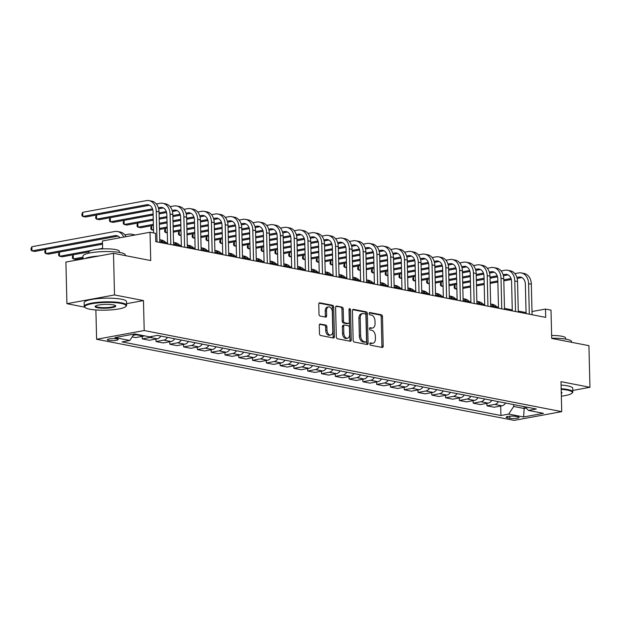 <?xml version="1.0" encoding="UTF-8"?>
<svg xmlns="http://www.w3.org/2000/svg" width="621" height="621" viewBox="0 0 621 621"><rect width="100%" height="100%" fill="white"/><g stroke="black" fill="none" stroke-linecap="round" stroke-linejoin="round"><path stroke-width="0.93" d="M369.868 343.925A1.164 0.737 79.6 0 0 370.652 345.214L382.156 347.45A1.661 1.056 79.6 0 0 382.42 347.457A1.661 1.056 79.6 0 0 383.196 346.029L382.482 316.617A1.661 1.056 79.6 0 0 381.356 314.769L369.852 312.534A1.164 0.737 79.6 0 0 369.674 312.534A1.164 0.737 79.6 0 0 369.122 313.527A1.164 0.737 79.6 0 0 369.906 314.824L371.397 315.111A5.325 3.384 79.6 0 1 374.991 321.01L375.053 323.463A5.325 3.384 79.6 0 1 372.546 328.028A5.325 3.384 79.6 0 1 371.715 328.02L370.225 327.733A1.164 0.737 79.6 0 0 370.038 327.733A1.164 0.737 79.6 0 0 369.495 328.726A1.164 0.737 79.6 0 0 370.279 330.023L371.769 330.31A5.325 3.384 79.6 0 1 375.363 336.209L375.418 338.662A5.325 3.384 79.6 0 1 372.918 343.227A5.325 3.384 79.6 0 1 372.088 343.219L370.597 342.932A1.164 0.737 79.6 0 0 370.411 342.932A1.164 0.737 79.6 0 0 369.868 343.925M108.644 340.401A5.426 1.009 178.6 0 0 114.652 340.549A5.426 1.009 178.6 0 0 118.184 339.516A5.426 1.009 178.6 0 0 116.872 338.887A5.426 1.009 178.6 0 0 110.864 338.74A5.426 1.009 178.6 0 0 107.34 339.78A5.426 1.009 178.6 0 0 108.644 340.401M320.32 323.976A1.661 1.056 79.6 0 0 320.056 323.976A1.661 1.056 79.6 0 0 319.279 325.396L319.481 333.648A1.661 1.056 79.6 0 0 320.599 335.495L333.376 337.979A1.661 1.056 79.6 0 0 333.64 337.979A1.661 1.056 79.6 0 0 334.416 336.551L333.702 307.139A1.661 1.056 79.6 0 0 332.577 305.291L319.799 302.815A1.661 1.056 79.6 0 0 319.543 302.807A1.661 1.056 79.6 0 0 318.759 304.236L319 314.203A1.661 1.056 79.6 0 0 320.125 316.05L325.59 317.114A1.661 1.056 79.6 0 0 325.854 317.114A1.661 1.056 79.6 0 0 326.638 315.685L326.514 310.741A4.448 2.833 79.6 0 1 328.61 306.929A4.448 2.833 79.6 0 1 332.305 311.866L332.778 331.234A4.448 2.833 79.6 0 1 330.69 335.045A4.448 2.833 79.6 0 1 326.988 330.108L326.91 326.879A1.661 1.056 79.6 0 0 325.784 325.039L319.815 324.069M572.772 390.446L589.95 387.294L588.933 345.672L551.704 338.437L551.013 310.135L545.494 309.064L545.696 317.385L155.755 241.647L155.545 233.317L150.034 232.246L102.434 240.995L102.628 248.905M126.56 303.669L143.467 300.564L114.512 294.944L113.496 253.321L150.724 260.548L150.034 232.246M143.467 300.564L144.204 330.535L561.726 411.638L514.126 420.378L96.604 339.276L144.204 330.535M589.95 387.294L560.996 381.667L561.726 411.638M353.155 340.192A1.661 1.056 79.6 0 0 354.273 342.039L367.05 344.515A1.661 1.056 79.6 0 0 367.314 344.523A1.661 1.056 79.6 0 0 368.09 343.095L367.376 313.683A1.661 1.056 79.6 0 0 366.25 311.835L353.473 309.351A1.661 1.056 79.6 0 0 353.217 309.351A1.661 1.056 79.6 0 0 352.433 310.779L353.155 340.192M350.213 341.247L337.436 338.763A1.661 1.056 79.6 0 1 336.318 336.924L335.596 307.504A1.661 1.056 79.6 0 1 336.38 306.083A1.661 1.056 79.6 0 1 336.636 306.083L342.109 307.147A1.661 1.056 79.6 0 1 343.227 308.986L343.522 320.917A1.661 1.056 79.6 0 0 344.639 322.765L348.272 323.471A1.661 1.056 79.6 0 0 348.528 323.471A1.661 1.056 79.6 0 0 349.312 322.043L349.01 309.623A1.164 0.737 79.6 0 1 349.561 308.629A1.164 0.737 79.6 0 1 350.523 309.918L351.253 339.827A1.661 1.056 79.6 0 1 350.477 341.247A1.661 1.056 79.6 0 1 350.213 341.247M114.512 294.944L66.913 303.685L65.896 262.07L113.496 253.321M517.836 416.823L515.407 416.349A5.255 0.978 178.6 0 0 509.585 416.21A5.255 0.978 178.6 0 0 506.169 417.211A5.255 0.978 178.6 0 0 507.435 417.817L509.857 418.29A5.255 0.978 178.6 0 0 515.678 418.43A5.255 0.978 178.6 0 0 519.102 417.428A5.255 0.978 178.6 0 0 517.836 416.823M525.195 406.848L528.525 410.434L536.311 409.006L157.392 335.402L149.614 336.838L134.718 333.943L114.908 337.583L129.797 340.479L122.019 341.907L500.93 415.511L508.715 414.075L513.699 406.476L513.652 404.605M528.525 410.434L543.422 413.33L523.604 416.97L508.715 414.075M95.882 309.964L96.604 339.276M66.913 303.685L84.712 307.147M526.057 312.58L518.271 311.074M512.271 309.902L504.485 308.396M498.477 307.224L490.699 305.711M484.69 304.546L476.905 303.032M470.904 301.868L463.119 300.354M457.11 299.19L449.332 297.676M443.324 296.512L435.538 294.998M429.538 293.834L421.752 292.32M415.744 291.156L407.966 289.642M401.958 288.478L394.172 286.964M388.172 285.8L380.386 284.286M374.378 283.122L366.6 281.608M360.591 280.444L352.806 278.93M346.805 277.766L339.019 276.252M333.011 275.087L325.233 273.574M319.225 272.409L311.439 270.896M305.439 269.731L297.653 268.218M291.645 267.053L283.867 265.54M277.859 264.375L270.073 262.862M264.072 261.697L256.287 260.183M250.279 259.019L242.5 257.505M236.492 256.341L228.707 254.827M222.706 253.655L214.92 252.149M208.912 250.977L201.134 249.471M195.126 248.299L187.34 246.793M181.34 245.621L173.554 244.115M167.546 242.943L159.768 241.437M545.494 309.064L532.011 311.54M524.132 406.639L524.178 408.509L526.36 408.106M513.699 406.476L524.178 408.509L523.604 416.97M500.705 406.025L500.93 415.511M486.911 403.347L486.973 405.839L494.145 407.229L501.923 405.8A6.784 5.077 -79 0 0 505.603 403.045M473.124 400.669L473.186 403.161L480.351 404.55L488.137 403.122A6.784 5.077 -79 0 0 491.816 400.366M459.338 397.991L459.393 400.483L466.565 401.872L474.351 400.444A6.784 5.077 -79 0 0 478.03 397.688M445.544 395.313L445.606 397.805L452.779 399.194L460.557 397.766A6.784 5.077 -79 0 0 464.236 395.01M431.758 392.635L431.82 395.127L438.985 396.516L446.771 395.088A6.784 5.077 -79 0 0 450.45 392.332M417.972 389.957L418.026 392.449L425.199 393.838L432.984 392.41A6.784 5.077 -79 0 0 436.664 389.654M404.178 387.279L404.24 389.771L411.413 391.16L419.191 389.732A6.784 5.077 -79 0 0 422.87 386.976M390.392 384.601L390.454 387.085L397.619 388.482L405.404 387.054A6.784 5.077 -79 0 0 409.084 384.298M376.605 381.923L376.66 384.407L383.832 385.804L391.618 384.376A6.784 5.077 -79 0 0 395.298 381.62M362.811 379.245L362.874 381.729L370.046 383.126L377.824 381.698A6.784 5.077 -79 0 0 381.504 378.934M349.025 376.567L349.087 379.051L356.252 380.448L364.038 379.02A6.784 5.077 -79 0 0 367.717 376.256M335.239 373.881L335.293 376.373L342.466 377.77L350.252 376.342A6.784 5.077 -79 0 0 353.931 373.578M321.445 371.203L321.507 373.695L328.68 375.092L336.458 373.656A6.784 5.077 -79 0 0 340.137 370.9M307.659 368.525L307.721 371.016L314.886 372.414L322.672 370.978A6.784 5.077 -79 0 0 326.351 368.222M293.873 365.847L293.927 368.338L301.1 369.736L308.885 368.3A6.784 5.077 -79 0 0 312.565 365.544M280.079 363.169L280.141 365.66L287.313 367.058L295.091 365.622A6.784 5.077 -79 0 0 298.771 362.866M266.293 360.49L266.355 362.982L273.519 364.38L281.305 362.943A6.784 5.077 -79 0 0 284.985 360.188M252.506 357.812L252.561 360.304L259.733 361.701L267.519 360.265A6.784 5.077 -79 0 0 271.198 357.51M238.712 355.134L238.775 357.626L245.947 359.016L253.725 357.587A6.784 5.077 -79 0 0 257.405 354.832M224.926 352.456L224.988 354.948L232.153 356.338L239.939 354.909A6.784 5.077 -79 0 0 243.618 352.154M211.14 349.778L211.194 352.27L218.367 353.66L226.153 352.231A6.784 5.077 -79 0 0 229.832 349.476M197.346 347.1L197.408 349.592L204.581 350.981L212.359 349.553A6.784 5.077 -79 0 0 216.038 346.797M183.56 344.422L183.622 346.914L190.787 348.303L198.573 346.875A6.784 5.077 -79 0 0 202.252 344.119M169.774 341.744L169.828 344.236L177.001 345.625L184.786 344.197A6.784 5.077 -79 0 0 188.466 341.441M155.98 339.066L156.042 341.558L163.214 342.947L170.992 341.519A6.784 5.077 -79 0 0 174.672 338.763M142.193 336.388L142.256 338.88L149.42 340.269L157.206 338.841A6.784 5.077 -79 0 0 160.886 336.085M132.133 336.916L135.634 337.591L143.42 336.163A6.784 5.077 -79 0 0 144.452 335.837M486.973 405.839L494.758 404.411A6.784 5.077 -79 0 0 498.438 401.647M473.186 403.161L480.964 401.733A6.784 5.077 -79 0 0 484.644 398.969M459.393 400.483L467.178 399.047A6.784 5.077 -79 0 0 470.858 396.291M445.606 397.805L453.392 396.369A6.784 5.077 -79 0 0 457.072 393.613M431.82 395.127L439.598 393.691A6.784 5.077 -79 0 0 443.278 390.935M418.026 392.449L425.812 391.013A6.784 5.077 -79 0 0 429.491 388.257M404.24 389.771L412.026 388.335A6.784 5.077 -79 0 0 415.705 385.579M390.454 387.085L398.232 385.657A6.784 5.077 -79 0 0 401.911 382.901M376.66 384.407L384.446 382.978A6.784 5.077 -79 0 0 388.125 380.223M362.874 381.729L370.659 380.3A6.784 5.077 -79 0 0 374.339 377.545M349.087 379.051L356.865 377.622A6.784 5.077 -79 0 0 360.545 374.867M335.293 376.373L343.079 374.944A6.784 5.077 -79 0 0 346.759 372.189M321.507 373.695L329.293 372.266A6.784 5.077 -79 0 0 332.972 369.511M307.721 371.016L315.499 369.588A6.784 5.077 -79 0 0 319.178 366.832M293.927 368.338L301.713 366.91A6.784 5.077 -79 0 0 305.392 364.154M280.141 365.66L287.927 364.232A6.784 5.077 -79 0 0 291.606 361.476M266.355 362.982L274.133 361.554A6.784 5.077 -79 0 0 277.812 358.798M252.561 360.304L260.346 358.876A6.784 5.077 -79 0 0 264.026 356.12M238.775 357.626L246.56 356.198A6.784 5.077 -79 0 0 250.24 353.442M224.988 354.948L232.766 353.52A6.784 5.077 -79 0 0 236.446 350.764M211.194 352.27L218.98 350.842A6.784 5.077 -79 0 0 222.66 348.086M197.408 349.592L205.194 348.164A6.784 5.077 -79 0 0 208.873 345.408M183.622 346.914L191.4 345.486A6.784 5.077 -79 0 0 195.079 342.73M169.828 344.236L177.614 342.808A6.784 5.077 -79 0 0 181.293 340.044M156.042 341.558L163.828 340.129A6.784 5.077 -79 0 0 167.507 337.366M142.256 338.88L150.034 337.451A6.784 5.077 -79 0 0 152.292 336.341M133.166 335.332L136.247 334.766A6.784 5.077 -79 0 0 137.28 334.44M133.996 334.075L129.797 340.479M369.984 343.297L370.799 343.452A5.325 3.384 79.6 0 0 371.63 343.46L372.918 343.227M372.546 328.028L371.257 328.268A5.325 3.384 79.6 0 1 370.426 328.261L369.611 328.098M381.628 347.349A1.661 1.056 79.6 0 0 381.915 346.262L381.193 316.85A1.661 1.056 79.6 0 0 380.068 315.002L369.247 312.899M366.522 344.414A1.661 1.056 79.6 0 0 366.809 343.328L366.087 313.916A1.661 1.056 79.6 0 0 364.969 312.068L352.712 309.693M365.808 342A1.164 0.737 79.6 0 0 365.986 342A1.164 0.737 79.6 0 0 366.537 340.999L365.901 315.181A1.164 0.737 79.6 0 0 365.117 313.892L363.549 313.589A5.325 3.384 79.6 0 0 362.711 313.582A5.325 3.384 79.6 0 0 360.211 318.146L360.638 335.79A5.325 3.384 79.6 0 0 364.232 341.697L365.808 342L364.519 342.233A1.164 0.737 79.6 0 0 364.698 342.233A1.164 0.737 79.6 0 0 364.869 342.171M362.711 313.582L361.43 313.815A5.325 3.384 79.6 0 0 358.922 318.379L360.211 318.146M364.519 342.233L362.951 341.93A5.325 3.384 79.6 0 1 359.357 336.031L358.922 318.379M335.876 306.425L342.109 307.147M347.488 323.611A1.661 1.056 79.6 0 1 347.248 323.704A1.661 1.056 79.6 0 1 346.984 323.704L343.359 322.998A1.661 1.056 79.6 0 1 342.233 321.158L341.946 309.227A1.661 1.056 79.6 0 0 340.82 307.379M349.685 341.146A1.661 1.056 79.6 0 0 349.972 340.06L349.243 310.158A1.164 0.737 79.6 0 0 349.025 309.351M343.824 333.298A4.448 2.833 79.6 0 0 347.527 338.235A4.448 2.833 79.6 0 0 349.615 334.424L349.452 327.601A1.661 1.056 79.6 0 0 348.327 325.753L344.702 325.055A1.661 1.056 79.6 0 0 344.438 325.047A1.661 1.056 79.6 0 0 343.654 326.475L343.824 333.298L342.536 333.531A4.448 2.833 79.6 0 0 346.239 338.476L347.527 338.235M343.413 325.288A1.661 1.056 79.6 0 0 343.149 325.288A1.661 1.056 79.6 0 0 342.373 326.708L343.654 326.475M342.536 333.531L342.373 326.708M330.69 335.045L329.402 335.286A4.448 2.833 79.6 0 1 325.699 330.349L325.621 327.12A1.661 1.056 79.6 0 0 324.504 325.272L319.559 324.309M328.61 306.929L327.321 307.162A4.448 2.833 79.6 0 0 325.225 310.981L326.514 310.741M325.07 317.005A1.661 1.056 79.6 0 0 325.35 315.926L325.225 310.981M332.848 337.878A1.661 1.056 79.6 0 0 333.135 336.792L332.414 307.372A1.661 1.056 79.6 0 0 331.288 305.532L319.039 303.149M483.922 304.399L484.683 304.259M490.652 304.042A12.715 9.517 101 0 1 494.13 306.386M490.652 303.987L492.562 304.36A12.715 9.517 101 0 1 496.893 306.921M514.879 273.62L518.628 272.937A12.715 9.517 101 0 1 521.361 272.945L524.116 273.481A12.715 9.517 101 0 1 531.335 284.185L532.088 314.746M521.361 272.945A12.715 9.517 101 0 1 528.58 283.65L529.325 314.21M526.08 313.582L525.366 284.239A8.477 6.342 -79 0 0 520.545 277.098A8.477 6.342 -79 0 0 518.729 277.098L516.897 277.432M521.888 277.579A8.477 6.342 -79 0 0 521.485 277.634L517.161 278.425M511.029 278.511L503.786 279.846M497.84 280.933L490.124 282.353M484.178 283.448L476.462 284.86M470.516 285.955L462.8 287.376M456.854 288.47L455.115 288.788L456.87 289.13M511.316 279.504L503.81 280.878M497.863 281.973L490.148 283.393M484.201 284.488L476.486 285.901M470.539 286.995L462.824 288.416M454.238 288.004L454.199 286.343L455.007 284.635L455.115 288.788L454.238 288.004M470.128 301.721L470.897 301.581M476.866 301.364A12.715 9.517 101 0 1 480.343 303.7M476.866 301.309L478.775 301.682A12.715 9.517 101 0 1 483.099 304.236M456.342 299.043L457.11 298.903M463.08 298.685A12.715 9.517 101 0 1 466.557 301.022M463.072 298.631L464.982 299.004A12.715 9.517 101 0 1 469.313 301.558M442.556 296.364L443.316 296.225M449.286 296.007A12.715 9.517 101 0 1 452.763 298.344M449.286 295.953L451.195 296.326A12.715 9.517 101 0 1 455.527 298.88M501.093 270.942L504.842 270.259A12.715 9.517 101 0 1 507.567 270.267L510.322 270.803A12.715 9.517 101 0 1 517.549 281.507L518.294 312.068M507.567 270.267A12.715 9.517 101 0 1 514.793 280.971L515.539 311.532M512.294 310.904L511.58 281.561A8.477 6.342 -79 0 0 506.759 274.42A8.477 6.342 -79 0 0 504.943 274.42L503.103 274.754M508.102 274.901A8.477 6.342 -79 0 0 507.699 274.956L503.375 275.747M497.235 275.833L490 277.168M484.046 278.255L476.338 279.675M470.384 280.77L462.676 282.182M456.722 283.277L449.014 284.697M443.06 285.792L441.321 286.11L443.076 286.452M497.53 276.826L490.023 278.2M484.077 279.295L476.361 280.715M470.415 281.81L462.699 283.223M456.753 284.317L449.037 285.73M440.452 285.326L440.405 283.665L441.213 281.957L441.321 286.11L440.452 285.326M487.306 268.264L491.048 267.581A12.715 9.517 101 0 1 493.78 267.581L496.536 268.117A12.715 9.517 101 0 1 503.763 278.829L504.508 309.39M493.78 267.581A12.715 9.517 101 0 1 501.007 278.293L501.752 308.854M498.508 308.226L497.786 278.883A8.477 6.342 -79 0 0 492.973 271.742A8.477 6.342 -79 0 0 491.149 271.742L489.317 272.076M494.308 272.215A8.477 6.342 -79 0 0 493.912 272.277L489.589 273.069M483.448 273.155L476.206 274.49M470.26 275.577L462.544 276.997M456.598 278.092L448.882 279.504M442.936 280.599L435.22 282.019M429.274 283.114L427.535 283.432L429.29 283.774M483.743 274.148L476.237 275.522M470.283 276.617L462.575 278.037M456.621 279.124L448.913 280.545M442.959 281.639L435.251 283.052M426.658 282.648L426.619 280.987L427.427 279.279L427.535 283.432L426.658 282.648M473.512 265.586L477.262 264.903A12.715 9.517 101 0 1 479.994 264.903L482.75 265.439A12.715 9.517 101 0 1 489.969 276.151L490.722 306.712M479.994 264.903A12.715 9.517 101 0 1 487.213 275.615L487.959 306.176M484.714 305.54L484 276.205A8.477 6.342 -79 0 0 479.179 269.064A8.477 6.342 -79 0 0 477.363 269.064L475.531 269.398M480.522 269.537A8.477 6.342 -79 0 0 480.118 269.599L475.795 270.391M469.662 270.477L462.42 271.812M456.474 272.898L448.758 274.319M442.812 275.413L435.096 276.826M429.15 277.921L421.434 279.341M415.488 280.436L413.749 280.754L415.503 281.096M469.95 271.47L462.443 272.844M456.497 273.939L448.781 275.359M442.835 276.446L435.119 277.866M429.173 278.961L421.457 280.374M413.648 276.601L413.749 280.754L412.872 279.97L412.833 278.309L413.64 276.601M428.762 293.686L429.53 293.547M435.5 293.329A12.715 9.517 101 0 1 438.977 295.666M435.5 293.275L437.409 293.648A12.715 9.517 101 0 1 441.733 296.201M459.726 262.908L463.476 262.225A12.715 9.517 101 0 1 466.2 262.225L468.956 262.761A12.715 9.517 101 0 1 476.183 273.473L476.928 304.034M466.2 262.225A12.715 9.517 101 0 1 473.427 272.937L474.172 303.498M470.928 302.862L470.213 273.527A8.477 6.342 -79 0 0 465.393 266.386A8.477 6.342 -79 0 0 463.577 266.386L461.737 266.72M466.736 266.859A8.477 6.342 -79 0 0 466.332 266.921L462.008 267.713M455.868 267.798L448.634 269.134M442.68 270.22L434.972 271.641M429.018 272.735L421.31 274.148M415.356 275.243L407.648 276.663M401.694 277.75L399.955 278.076L401.709 278.418M456.163 268.792L448.657 270.166M442.711 271.261L434.995 272.681M429.049 273.768L421.333 275.188M415.387 276.283L407.671 277.696M399.086 277.292L399.039 275.631L399.846 273.923L399.955 278.076L399.086 277.292M561.345 396.167A20.679 3.858 178.6 0 0 571.949 393.225A20.679 3.858 178.6 0 0 567.33 390.104A20.679 3.858 178.6 0 0 561.182 389.336M561.167 388.73A21.192 3.959 -1.4 0 1 567.703 389.53A21.192 3.959 -1.4 0 1 572.803 391.967A21.192 3.959 -1.4 0 1 572.438 392.728L571.949 393.225M551.696 338.228A21.192 3.959 -1.4 0 1 566.476 339.252A21.192 3.959 -1.4 0 1 571.576 341.69L571.592 342.303M551.634 335.511A15.253 2.849 -1.4 0 1 561.881 336.256A15.253 2.849 -1.4 0 1 565.552 338.01L565.576 339.089M561.073 385.067A21.192 3.959 -1.4 0 1 567.617 385.874A21.192 3.959 -1.4 0 1 572.717 388.311L572.803 391.967M561.244 392.053A10.34 1.933 -1.4 0 1 561.772 392.371A10.34 1.933 -1.4 0 1 561.283 393.458M561.26 392.619A9.835 1.832 178.6 0 0 561.454 392.247A9.835 1.832 178.6 0 0 561.431 392.138M89.734 309.196A20.679 3.858 178.6 0 0 110.771 309.918A20.679 3.858 178.6 0 0 125.745 306.557A20.679 3.858 178.6 0 0 121.126 303.428A20.679 3.858 178.6 0 0 96.395 303.056A20.679 3.858 178.6 0 0 85.147 307.542A20.679 3.858 178.6 0 0 89.734 309.196M85.147 307.542L84.642 307.077A21.192 3.959 -1.4 0 1 84.239 306.332A21.192 3.959 -1.4 0 1 98.025 302.28A21.192 3.959 -1.4 0 1 121.499 302.862A21.192 3.959 -1.4 0 1 126.599 305.299A21.192 3.959 -1.4 0 1 126.234 306.06L125.745 306.557M97.582 307.76A10.34 1.933 -1.4 0 1 95.269 306.2A10.34 1.933 -1.4 0 1 102.76 304.515A10.34 1.933 -1.4 0 1 113.278 304.872A10.34 1.933 -1.4 0 1 115.568 305.703A10.34 1.933 -1.4 0 1 109.948 307.946A10.34 1.933 -1.4 0 1 97.582 307.76M95.603 305.951A9.835 1.832 178.6 0 0 95.587 306.06A9.835 1.832 178.6 0 0 97.955 307.185A9.835 1.832 178.6 0 0 108.854 307.457A9.835 1.832 178.6 0 0 115.25 305.579A9.835 1.832 178.6 0 0 115.227 305.47M83.074 258.91L83.004 256.054A21.192 3.959 -1.4 0 1 96.791 252.002A21.192 3.959 -1.4 0 1 120.272 252.584A21.192 3.959 -1.4 0 1 125.372 255.021L125.388 255.627M88.873 253.166L88.842 252.079A15.253 2.849 -1.4 0 1 98.77 249.161A15.253 2.849 -1.4 0 1 115.677 249.58A15.253 2.849 -1.4 0 1 119.348 251.334L119.372 252.421M84.239 306.332L84.145 302.668A21.192 3.959 -1.4 0 1 97.932 298.623A21.192 3.959 -1.4 0 1 121.413 299.198A21.192 3.959 -1.4 0 1 126.513 301.635L126.599 305.299M84.86 258.584A21.192 3.959 -1.4 0 1 98.91 255.999M414.975 291.008L415.744 290.869M421.713 290.651A12.715 9.517 101 0 1 425.191 292.988M421.706 290.597L423.615 290.97A12.715 9.517 101 0 1 427.947 293.523M401.189 288.33L401.95 288.191M407.919 287.973A12.715 9.517 101 0 1 411.397 290.31M407.919 287.919L409.829 288.291A12.715 9.517 101 0 1 414.16 290.845M387.395 285.652L388.164 285.513M394.133 285.295A12.715 9.517 101 0 1 397.611 287.632M394.133 285.241L396.043 285.613A12.715 9.517 101 0 1 400.366 288.167M373.609 282.974L374.378 282.827M380.347 282.617A12.715 9.517 101 0 1 383.825 284.954M380.339 282.563L382.249 282.935A12.715 9.517 101 0 1 386.58 285.489M359.823 280.296L360.584 280.149M366.553 279.939A12.715 9.517 101 0 1 370.031 282.276M366.553 279.885L368.463 280.257A12.715 9.517 101 0 1 372.794 282.811M445.94 260.23L449.682 259.547A12.715 9.517 101 0 1 452.414 259.547L455.17 260.083A12.715 9.517 101 0 1 462.397 270.795L463.142 301.356M452.414 259.547A12.715 9.517 101 0 1 459.641 270.259L460.386 300.82M457.141 300.184L456.419 270.849A8.477 6.342 -79 0 0 451.607 263.708A8.477 6.342 -79 0 0 449.783 263.708L447.951 264.041M452.942 264.181A8.477 6.342 -79 0 0 452.546 264.243L448.222 265.035M442.082 265.12L434.84 266.448M428.894 267.542L421.178 268.963M415.232 270.057L407.516 271.47M401.57 272.565L393.854 273.985M387.908 275.072L386.169 275.398L387.923 275.74M442.377 266.106L434.871 267.488M428.917 268.582L421.209 270.003M415.255 271.09L407.547 272.51M401.593 273.605L393.885 275.018M385.292 274.614L385.253 272.953L386.06 271.245L386.169 275.398L385.292 274.614M432.146 257.552L435.895 256.869A12.715 9.517 101 0 1 438.628 256.869L441.384 257.405A12.715 9.517 101 0 1 448.603 268.117L449.356 298.678M438.628 256.869A12.715 9.517 101 0 1 445.847 267.581L446.592 298.142M443.347 297.506L442.633 268.171A8.477 6.342 -79 0 0 437.813 261.03A8.477 6.342 -79 0 0 435.996 261.03L434.164 261.363M439.156 261.503A8.477 6.342 -79 0 0 438.752 261.565L434.428 262.357M428.296 262.442L421.054 263.77M415.107 264.864L407.392 266.285M401.445 267.379L393.73 268.792M387.783 269.887L380.068 271.307M374.121 272.394L372.383 272.72L374.137 273.054M428.583 263.428L421.077 264.81M415.131 265.904L407.415 267.325M401.469 268.412L393.753 269.832M387.807 270.927L380.091 272.34M371.505 271.936L371.467 270.275L372.274 268.567L372.383 272.72L371.505 271.936M418.36 254.874L422.109 254.183A12.715 9.517 101 0 1 424.834 254.191L427.59 254.726A12.715 9.517 101 0 1 434.816 265.439L435.562 296M424.834 254.191A12.715 9.517 101 0 1 432.061 264.903L432.806 295.464M429.561 294.828L428.847 265.493A8.477 6.342 -79 0 0 424.027 258.352A8.477 6.342 -79 0 0 422.21 258.352L420.37 258.685M425.369 258.825A8.477 6.342 -79 0 0 424.966 258.887L420.642 259.679M414.502 259.764L407.267 261.092M401.313 262.186L393.605 263.607M387.651 264.701L379.943 266.114M373.989 267.209L366.281 268.629M360.327 269.716L358.589 270.042L360.343 270.376M414.797 260.75L407.291 262.132M401.345 263.226L393.629 264.639M387.683 265.734L379.967 267.154M374.021 268.249L366.305 269.661M357.719 269.258L357.673 267.589L358.48 265.889L358.589 270.042L357.719 269.258M404.574 252.196L408.315 251.505A12.715 9.517 101 0 1 411.048 251.513L413.803 252.048A12.715 9.517 101 0 1 421.03 262.761L421.775 293.322M411.048 251.513A12.715 9.517 101 0 1 418.275 262.225L419.02 292.786M415.775 292.149L415.053 262.815A8.477 6.342 -79 0 0 410.24 255.673A8.477 6.342 -79 0 0 408.416 255.673L406.584 256.007M411.576 256.147A8.477 6.342 -79 0 0 411.18 256.209L406.856 257.001M400.716 257.086L393.473 258.414M387.527 259.508L379.811 260.929M373.865 262.023L366.149 263.436M360.203 264.53L352.487 265.951M346.541 267.038L344.802 267.356L346.557 267.698M401.011 258.072L393.504 259.454M387.551 260.548L379.842 261.961M373.889 263.056L366.18 264.476M360.227 265.571L352.518 266.983M343.925 266.58L343.887 264.911L344.694 263.211L344.802 267.356L343.925 266.58M390.78 249.518L394.529 248.827A12.715 9.517 101 0 1 397.261 248.835L400.017 249.37A12.715 9.517 101 0 1 407.236 260.083L407.989 290.636M397.261 248.835A12.715 9.517 101 0 1 404.481 259.547L405.226 290.1M401.981 289.471L401.267 260.137A8.477 6.342 -79 0 0 396.446 252.995A8.477 6.342 -79 0 0 394.63 252.995L392.798 253.329M397.789 253.469A8.477 6.342 -79 0 0 397.386 253.531L393.062 254.323M386.93 254.408L379.687 255.736M373.741 256.83L366.025 258.251M360.079 259.345L352.363 260.758M346.417 261.852L338.701 263.265M332.755 264.36L331.016 264.678L332.771 265.02M387.217 255.394L379.71 256.776M373.764 257.87L366.048 259.283M360.102 260.378L352.386 261.798M346.44 262.893L338.724 264.305M330.139 263.902L330.1 262.233L330.908 260.533L331.016 264.678L330.139 263.902M346.029 277.618L346.797 277.471M352.767 277.261A12.715 9.517 101 0 1 356.244 279.597M352.767 277.207L354.676 277.579A12.715 9.517 101 0 1 359 280.133M376.994 246.84L380.743 246.149A12.715 9.517 101 0 1 383.467 246.157L386.223 246.692A12.715 9.517 101 0 1 393.45 257.405L394.195 287.958M383.467 246.157A12.715 9.517 101 0 1 390.694 256.869L391.44 287.422M388.195 286.793L387.481 257.459A8.477 6.342 -79 0 0 382.66 250.317A8.477 6.342 -79 0 0 380.844 250.317L379.004 250.651M384.003 250.791A8.477 6.342 -79 0 0 383.599 250.853L379.276 251.645M373.136 251.73L365.901 253.058M359.947 254.152L352.239 255.573M346.285 256.659L338.577 258.08M332.623 259.174L324.915 260.587M318.961 261.682L317.222 262L318.977 262.341M373.431 252.716L365.924 254.098M359.978 255.192L352.262 256.605M346.316 257.699L338.6 259.12M332.654 260.215L324.938 261.627M317.121 257.855L317.222 262L316.353 261.224L316.306 259.555L317.114 257.855M332.243 274.932L333.011 274.793M338.981 274.583A12.715 9.517 101 0 1 342.458 276.919M338.973 274.529L340.882 274.901A12.715 9.517 101 0 1 345.214 277.455M363.207 244.162L366.949 243.471A12.715 9.517 101 0 1 369.681 243.479L372.437 244.014A12.715 9.517 101 0 1 379.664 254.726L380.409 285.28M369.681 243.479A12.715 9.517 101 0 1 376.908 254.183L377.653 284.744M374.409 284.115L373.687 254.781A8.477 6.342 -79 0 0 368.874 247.639A8.477 6.342 -79 0 0 367.05 247.639L365.218 247.973M370.209 248.113A8.477 6.342 -79 0 0 369.813 248.175L365.49 248.967M359.349 249.052L352.107 250.379M346.161 251.474L338.445 252.894M332.499 253.981L324.783 255.402M318.837 256.496L311.121 257.909M305.175 259.004L303.436 259.322L305.19 259.663M359.644 250.038L352.138 251.42M346.184 252.514L338.476 253.927M332.522 255.021L324.814 256.442M318.86 257.536L311.152 258.949M302.559 258.546L302.52 256.877L303.327 255.177L303.436 259.322L302.559 258.546M318.457 272.254L319.217 272.114M325.187 271.905A12.715 9.517 101 0 1 328.664 274.241M325.187 271.851L327.096 272.215A12.715 9.517 101 0 1 331.428 274.777M349.413 241.484L353.163 240.793A12.715 9.517 101 0 1 355.895 240.801L358.651 241.336A12.715 9.517 101 0 1 365.87 252.041L366.623 282.602M355.895 240.801A12.715 9.517 101 0 1 363.114 251.505L363.859 282.066M360.615 281.437L359.901 252.103A8.477 6.342 -79 0 0 355.08 244.961A8.477 6.342 -79 0 0 353.264 244.953L351.424 245.295M356.423 245.435A8.477 6.342 -79 0 0 356.019 245.489L351.696 246.289M345.563 246.374L338.321 247.701M332.375 248.796L324.659 250.216M318.713 251.303L310.997 252.724M305.051 253.818L297.335 255.231M291.389 256.326L289.65 256.644L291.404 256.985M345.85 247.36L338.344 248.742M332.398 249.836L324.682 251.249M318.736 252.343L311.02 253.764M305.074 254.851L297.358 256.271M288.773 255.868L288.734 254.199L289.541 252.499L289.65 256.644L288.773 255.868M304.663 269.576L305.431 269.436M311.4 269.227A12.715 9.517 101 0 1 314.878 271.563M311.4 269.172L313.31 269.537A12.715 9.517 101 0 1 317.634 272.099M335.627 238.806L339.376 238.115A12.715 9.517 101 0 1 342.101 238.122L344.857 238.658A12.715 9.517 101 0 1 352.084 249.363L352.829 279.924M342.101 238.122A12.715 9.517 101 0 1 349.328 248.827L350.073 279.388M346.829 278.759L346.114 249.425A8.477 6.342 -79 0 0 341.294 242.283A8.477 6.342 -79 0 0 339.477 242.275L337.638 242.617M342.637 242.757A8.477 6.342 -79 0 0 342.233 242.811L337.909 243.611M331.769 243.696L324.535 245.023M318.581 246.118L310.873 247.538M304.919 248.625L297.211 250.046M291.257 251.14L283.549 252.553M277.595 253.647L275.856 253.966L277.61 254.307M332.064 244.682L324.558 246.063M318.612 247.158L310.896 248.571M304.95 249.665L297.234 251.086M291.288 252.173L283.572 253.593M274.987 253.189L274.94 251.521L275.747 249.821L275.856 253.966L274.987 253.189M290.876 266.898L291.645 266.758M297.614 266.549A12.715 9.517 101 0 1 301.092 268.885M297.606 266.494L299.516 266.859A12.715 9.517 101 0 1 303.848 269.421M321.841 236.127L325.583 235.437A12.715 9.517 101 0 1 328.315 235.444L331.071 235.98A12.715 9.517 101 0 1 338.298 246.684L339.043 277.245M328.315 235.444A12.715 9.517 101 0 1 335.542 246.149L336.287 276.71M333.042 276.081L332.32 246.747A8.477 6.342 -79 0 0 327.508 239.605A8.477 6.342 -79 0 0 325.683 239.597L323.851 239.939M328.843 240.079A8.477 6.342 -79 0 0 328.447 240.133L324.123 240.932M317.983 241.018L310.741 242.345M304.795 243.44L297.079 244.853M291.133 245.947L283.417 247.368M277.471 248.462L269.755 249.875M263.809 250.969L262.07 251.288L263.824 251.629M318.278 242.004L310.772 243.385M304.818 244.48L297.11 245.893M291.156 246.987L283.448 248.408M277.494 249.495L269.786 250.915M261.969 247.142L262.07 251.288L261.193 250.511L261.154 248.842L261.961 247.142M277.09 264.22L277.851 264.08M283.82 263.871A12.715 9.517 101 0 1 287.298 266.207M283.82 263.816L285.73 264.181A12.715 9.517 101 0 1 290.061 266.743M308.047 233.449L311.796 232.759A12.715 9.517 101 0 1 314.529 232.766L317.284 233.302A12.715 9.517 101 0 1 324.504 244.006L325.257 274.567M314.529 232.766A12.715 9.517 101 0 1 321.748 243.471L322.493 274.032M319.248 273.403L318.534 244.061A8.477 6.342 -79 0 0 313.714 236.927A8.477 6.342 -79 0 0 311.897 236.919L310.058 237.261M315.057 237.401A8.477 6.342 -79 0 0 314.653 237.455L310.329 238.254M304.197 238.34L296.954 239.667M291.008 240.762L283.292 242.174M277.346 243.269L269.63 244.69M263.684 245.784L255.968 247.197M250.022 248.291L248.284 248.61L250.038 248.951M304.484 239.326L296.978 240.707M291.032 241.802L283.316 243.215M277.37 244.309L269.654 245.73M263.708 246.816L255.992 248.237M248.183 244.457L248.284 248.61L247.406 247.833L247.368 246.164L248.175 244.464M263.296 261.542L264.065 261.402M270.034 261.193A12.715 9.517 101 0 1 273.512 263.529M270.034 261.138L271.944 261.503A12.715 9.517 101 0 1 276.267 264.065M249.51 258.864L250.279 258.724M256.248 258.515A12.715 9.517 101 0 1 259.725 260.851M256.24 258.452L258.15 258.825A12.715 9.517 101 0 1 262.481 261.387M235.724 256.186L236.485 256.046M242.454 255.836A12.715 9.517 101 0 1 245.932 258.173M242.454 255.774L244.364 256.147A12.715 9.517 101 0 1 248.695 258.709M221.93 253.508L222.698 253.368M228.668 253.158A12.715 9.517 101 0 1 232.145 255.495M228.668 253.096L230.577 253.469A12.715 9.517 101 0 1 234.901 256.031M208.144 250.83L208.912 250.69M214.882 250.473A12.715 9.517 101 0 1 218.359 252.817M214.874 250.418L216.783 250.791A12.715 9.517 101 0 1 221.115 253.352M194.357 248.152L195.118 248.012M201.088 247.795A12.715 9.517 101 0 1 204.565 250.139M201.088 247.74L202.997 248.113A12.715 9.517 101 0 1 207.329 250.674M180.564 245.474L181.332 245.334M187.301 245.116A12.715 9.517 101 0 1 190.779 247.461M187.301 245.062L189.211 245.435A12.715 9.517 101 0 1 193.535 247.996M166.777 242.795L167.546 242.656M173.515 242.438A12.715 9.517 101 0 1 176.993 244.783M173.507 242.384L175.417 242.757A12.715 9.517 101 0 1 179.748 245.318M83.035 257.148L73.332 258.934L76.088 259.469L83.059 258.189M72.455 258.15L72.416 256.489L73.224 254.781L73.332 258.934L72.455 258.15M159.721 239.76A12.715 9.517 101 0 1 163.199 242.105M159.721 239.706L161.631 240.079A12.715 9.517 101 0 1 165.962 242.64M294.261 230.771L298.01 230.08A12.715 9.517 101 0 1 300.735 230.088L303.49 230.624A12.715 9.517 101 0 1 310.717 241.328L311.463 271.889M300.735 230.088A12.715 9.517 101 0 1 307.962 240.793L308.707 271.354M305.462 270.725L304.748 241.383A8.477 6.342 -79 0 0 299.927 234.249A8.477 6.342 -79 0 0 298.111 234.241L296.271 234.583M301.27 234.722A8.477 6.342 -79 0 0 300.867 234.777L296.543 235.576M290.403 235.662L283.168 236.989M277.214 238.084L269.506 239.496M263.552 240.591L255.844 242.011M249.89 243.106L242.182 244.519M236.228 245.613L234.49 245.932L236.244 246.273M290.698 236.648L283.192 238.029M277.245 239.124L269.53 240.537M263.583 241.631L255.868 243.044M249.921 244.138L242.206 245.559M234.389 241.779L234.49 245.932L233.62 245.155L233.574 243.486L234.381 241.786M280.475 228.093L284.216 227.402A12.715 9.517 101 0 1 286.949 227.41L289.704 227.946A12.715 9.517 101 0 1 296.931 238.65L297.676 269.211M286.949 227.41A12.715 9.517 101 0 1 294.175 238.115L294.921 268.676M291.676 268.047L290.954 238.705A8.477 6.342 -79 0 0 286.141 231.571A8.477 6.342 -79 0 0 284.317 231.563L282.485 231.905M287.476 232.044A8.477 6.342 -79 0 0 287.081 232.099L282.757 232.898M276.617 232.984L269.374 234.311M263.428 235.406L255.712 236.818M249.766 237.913L242.05 239.333M236.104 240.428L228.388 241.841M222.442 242.935L220.703 243.253L222.458 243.595M276.912 233.97L269.405 235.351M263.451 236.438L255.743 237.859M249.789 238.953L242.081 240.366M236.127 241.46L228.419 242.881M220.602 239.101L220.703 243.253L219.826 242.477L219.787 240.808L220.595 239.108M266.681 225.415L270.43 224.724A12.715 9.517 101 0 1 273.162 224.732L275.918 225.268A12.715 9.517 101 0 1 283.137 235.972L283.89 266.533M273.162 224.732A12.715 9.517 101 0 1 280.382 235.437L281.127 265.998M277.882 265.369L277.168 236.027A8.477 6.342 -79 0 0 272.347 228.893A8.477 6.342 -79 0 0 270.531 228.885L268.691 229.227M273.69 229.366A8.477 6.342 -79 0 0 273.287 229.421L268.963 230.22M262.83 230.306L255.588 231.633M249.642 232.728L241.926 234.14M235.98 235.235L228.264 236.655M222.318 237.75L214.602 239.163M208.656 240.257L206.917 240.575L208.672 240.917M263.118 231.291L255.611 232.673M249.665 233.76L241.949 235.18M236.003 236.275L228.287 237.688M222.341 238.782L214.625 240.203M206.816 236.422L206.917 240.575L206.04 239.799L206.001 238.13L206.809 236.422M252.894 222.737L256.644 222.046A12.715 9.517 101 0 1 259.368 222.054L262.124 222.59A12.715 9.517 101 0 1 269.351 233.294L270.096 263.855M259.368 222.054A12.715 9.517 101 0 1 266.595 232.759L267.34 263.32M264.096 262.691L263.382 233.349A8.477 6.342 -79 0 0 258.561 226.215A8.477 6.342 -79 0 0 256.745 226.207L254.905 226.549M259.904 226.688A8.477 6.342 -79 0 0 259.5 226.743L255.177 227.542M249.037 227.628L241.802 228.955M235.848 230.049L228.14 231.462M222.186 232.557L214.478 233.977M208.524 235.064L200.816 236.485M194.862 237.579L193.123 237.897L194.878 238.239M249.331 228.613L241.825 229.995M235.879 231.082L228.163 232.502M222.217 233.597L214.501 235.01M208.555 236.104L200.839 237.525M192.254 237.113L192.207 235.452L193.015 233.744L193.123 237.897L192.254 237.113M239.108 220.059L242.85 219.368A12.715 9.517 101 0 1 245.582 219.376L248.338 219.912A12.715 9.517 101 0 1 255.565 230.616L256.31 261.177M245.582 219.376A12.715 9.517 101 0 1 252.809 230.08L253.554 260.641M250.31 260.013L249.588 230.67A8.477 6.342 -79 0 0 244.775 223.537A8.477 6.342 -79 0 0 242.951 223.529L241.119 223.87M246.11 224.01A8.477 6.342 -79 0 0 245.714 224.065L241.39 224.856M235.25 224.942L228.008 226.277M222.062 227.371L214.346 228.784M208.4 229.879L200.684 231.299M194.738 232.386L187.022 233.806M181.076 234.901L179.337 235.219L181.091 235.561M235.545 225.935L228.039 227.317M222.085 228.404L214.377 229.824M208.423 230.919L200.715 232.332M194.761 233.426L187.053 234.847M178.46 234.435L178.421 232.774L179.228 231.066L179.337 235.219L178.46 234.435M225.314 217.381L229.064 216.69A12.715 9.517 101 0 1 231.796 216.698L234.552 217.234A12.715 9.517 101 0 1 241.771 227.938L242.524 258.499M231.796 216.698A12.715 9.517 101 0 1 239.015 227.402L239.76 257.963M236.516 257.335L235.801 227.992A8.477 6.342 -79 0 0 230.981 220.859A8.477 6.342 -79 0 0 229.165 220.851L227.325 221.192M232.324 221.332A8.477 6.342 -79 0 0 231.92 221.386L227.596 222.178M221.464 222.264L214.222 223.599M208.276 224.693L200.56 226.106M194.614 227.201L186.898 228.621M180.952 229.708L173.236 231.128M167.29 232.223L165.551 232.541L167.305 232.883M221.751 223.257L214.245 224.639M208.299 225.726L200.583 227.146M194.637 228.241L186.921 229.654M180.975 230.748L173.259 232.169M164.674 231.757L164.635 230.096L165.442 228.388L165.551 232.541L164.674 231.757M211.528 214.703L215.277 214.012A12.715 9.517 101 0 1 218.002 214.02L220.758 214.555A12.715 9.517 101 0 1 227.985 225.26L228.73 255.821M218.002 214.02A12.715 9.517 101 0 1 225.229 224.724L225.974 255.285M222.729 254.657L222.015 225.314A8.477 6.342 -79 0 0 217.195 218.181A8.477 6.342 -79 0 0 215.378 218.173L213.539 218.514M218.538 218.654A8.477 6.342 -79 0 0 218.134 218.708L213.81 219.5M207.67 219.586L200.436 220.921M194.482 222.015L186.774 223.428M180.82 224.523L173.112 225.943M167.158 227.03L159.45 228.45M153.496 229.545L151.757 229.863L153.511 230.205M207.965 220.579L200.459 221.953M194.513 223.048L186.797 224.468M180.851 225.563L173.135 226.975M167.189 228.07L159.473 229.491M150.88 229.079L150.841 227.418L151.648 225.71L151.757 229.863L150.88 229.079M197.742 212.025L201.483 211.334A12.715 9.517 101 0 1 204.216 211.342L206.972 211.877A12.715 9.517 101 0 1 214.198 222.582L214.944 253.143M204.216 211.342A12.715 9.517 101 0 1 211.443 222.046L212.188 252.607M208.943 251.979L208.221 222.636A8.477 6.342 -79 0 0 203.409 215.503A8.477 6.342 -79 0 0 201.584 215.495L199.752 215.829M204.744 215.976A8.477 6.342 -79 0 0 204.348 216.03L200.024 216.822M193.884 216.908L186.642 218.243M180.695 219.337L172.98 220.75M167.033 221.844L159.318 223.265M153.371 224.352L137.971 227.185L140.726 227.721L153.395 225.392M194.179 217.901L186.673 219.275M180.719 220.37L173.011 221.79M167.057 222.885L159.349 224.297M137.094 226.401L137.055 224.74L137.862 223.032L137.971 227.185L137.094 226.401M183.948 209.339L187.697 208.656A12.715 9.517 101 0 1 190.422 208.664L193.185 209.199A12.715 9.517 101 0 1 200.404 219.904L201.157 250.465M190.422 208.664A12.715 9.517 101 0 1 197.649 219.368L198.394 249.929M195.149 249.3L194.435 219.958A8.477 6.342 -79 0 0 189.615 212.824A8.477 6.342 -79 0 0 187.798 212.817L185.958 213.15M190.958 213.298A8.477 6.342 -79 0 0 190.554 213.352L186.23 214.144M180.098 214.229L172.855 215.565M166.909 216.659L159.193 218.072M153.247 219.166L124.184 224.507L126.94 225.043L153.271 220.207M180.385 215.223L172.879 216.597M166.933 217.692L159.217 219.112M123.307 223.723L123.269 222.062L124.076 220.354L124.184 224.507L123.307 223.723M102.612 248.346L97.295 249.316M91.644 250.356L59.546 256.256L62.302 256.791L88.865 251.909M59.445 252.103L59.546 256.256L58.669 255.472L58.63 253.81L59.437 252.103M170.162 206.661L173.911 205.978A12.715 9.517 101 0 1 176.636 205.986L179.391 206.521A12.715 9.517 101 0 1 186.618 217.226L187.363 247.787M176.636 205.986A12.715 9.517 101 0 1 183.863 216.69L184.608 247.251M181.363 246.622L180.649 217.28A8.477 6.342 -79 0 0 175.828 210.139A8.477 6.342 -79 0 0 174.012 210.139L172.172 210.472M177.171 210.62A8.477 6.342 -79 0 0 176.768 210.674L172.444 211.466M166.304 211.551L159.069 212.887M153.115 213.973L110.391 221.829L113.154 222.365L153.146 215.013M166.599 212.545L159.092 213.919M110.29 217.676L110.391 221.829L109.513 221.045L109.475 219.384L110.282 217.676M102.488 243.153L45.752 253.578L48.516 254.113L102.512 244.193M44.883 252.794L44.836 251.132L45.651 249.425L45.752 253.578L44.883 252.794M124.821 234.87L128.57 234.179A12.715 9.517 101 0 1 131.295 234.187A12.715 9.517 101 0 1 133.857 235.219M131.295 234.187L134.051 234.722A12.715 9.517 101 0 1 135.067 235.002M156.376 203.983L160.117 203.3A12.715 9.517 101 0 1 162.849 203.308L165.605 203.843A12.715 9.517 101 0 1 172.832 214.548L173.577 245.109M162.849 203.308A12.715 9.517 101 0 1 170.076 214.012L170.822 244.573M167.577 243.944L166.855 214.602A8.477 6.342 -79 0 0 162.042 207.461A8.477 6.342 -79 0 0 160.218 207.461L158.386 207.794M163.377 207.942A8.477 6.342 -79 0 0 162.981 207.996L158.658 208.788M152.518 208.873L96.604 219.151L99.36 219.687L152.805 209.867M95.727 218.367L95.688 216.706L96.496 214.998L96.604 219.151L95.727 218.367M118.037 236.143A8.477 6.342 -79 0 0 117.641 236.197L34.722 251.435L31.966 250.9L31.089 250.116L31.05 248.454L31.865 246.739L114.776 231.501A12.715 9.517 101 0 1 117.509 231.509A12.715 9.517 101 0 1 123.695 237.09M119.915 237.781A8.477 6.342 -79 0 0 116.701 235.67A8.477 6.342 -79 0 0 114.877 235.662L31.966 250.9L31.865 246.739M117.509 231.509L120.264 232.044A12.715 9.517 101 0 1 126.001 236.663M153.581 232.937L153.069 211.924A8.477 6.342 -79 0 0 148.248 204.783A8.477 6.342 -79 0 0 146.432 204.783L82.818 216.473L82.717 212.312L146.331 200.622A12.715 9.517 101 0 1 149.056 200.622L151.819 201.157A12.715 9.517 101 0 1 159.038 211.87L159.791 242.431M149.056 200.622A12.715 9.517 101 0 1 156.282 211.334L157.028 241.895M149.591 205.256A8.477 6.342 -79 0 0 149.187 205.318L85.574 217.008L82.818 216.473L81.941 215.689L81.902 214.028L82.717 212.312M494.758 404.411L501.923 405.8M480.964 401.733L488.137 403.122M467.178 399.047L474.351 400.444M453.392 396.369L460.557 397.766M439.598 393.691L446.771 395.088M425.812 391.013L432.984 392.41M412.026 388.335L419.191 389.732M398.232 385.657L405.404 387.054M384.446 382.978L391.618 384.376M370.659 380.3L377.824 381.698M356.865 377.622L364.038 379.02M343.079 374.944L350.252 376.342M329.293 372.266L336.458 373.656M315.499 369.588L322.672 370.978M301.713 366.91L308.885 368.3M287.927 364.232L295.091 365.622M274.133 361.554L281.305 362.943M260.346 358.876L267.519 360.265M246.56 356.198L253.725 357.587M232.766 353.52L239.939 354.909M218.98 350.842L226.153 352.231M205.194 348.164L212.359 349.553M191.4 345.486L198.573 346.875M177.614 342.808L184.786 344.197M163.828 340.129L170.992 341.519M150.034 337.451L157.206 338.841M136.247 334.766L143.42 336.163M509.81 416.186L509.857 418.29M507.404 416.544L507.435 417.817M370.799 343.452L372.088 343.219M370.426 328.261L371.715 328.02M380.068 315.002L381.356 314.769M381.193 316.85L382.482 316.617M381.915 346.262L383.196 346.029M352.969 309.444L353.473 309.351M364.969 312.068L366.25 311.835M366.087 313.916L367.376 313.683M366.809 343.328L368.09 343.095M359.357 336.031L360.638 335.79M362.951 341.93L364.232 341.697M336.132 306.176L336.636 306.083M341.946 309.227L343.227 308.986M342.233 321.158L343.522 320.917M343.359 322.998L344.639 322.765M346.984 323.704L348.272 323.471M349.243 310.158L350.523 309.918M349.972 340.06L351.253 339.827M324.504 325.272L325.784 325.039M325.621 327.12L326.91 326.879M325.699 330.349L326.988 330.108M325.35 315.926L326.638 315.685M319.295 302.908L319.799 302.815M331.288 305.532L332.577 305.291M332.414 307.372L333.702 307.139M333.135 336.792L334.416 336.551M531.335 284.185L528.58 283.65M521.485 277.634L518.729 277.098M517.549 281.507L514.793 280.971M507.699 274.956L504.943 274.42M503.763 278.829L501.007 278.293M493.912 272.277L491.149 271.742M489.969 276.151L487.213 275.615M480.118 269.599L477.363 269.064M476.183 273.473L473.427 272.937M466.332 266.921L463.577 266.386M462.397 270.795L459.641 270.259M452.546 264.243L449.783 263.708M448.603 268.117L445.847 267.581M438.752 261.565L435.996 261.03M434.816 265.439L432.061 264.903M424.966 258.887L422.21 258.352M421.03 262.761L418.275 262.225M411.18 256.209L408.416 255.673M407.236 260.083L404.481 259.547M397.386 253.531L394.63 252.995M393.45 257.405L390.694 256.869M383.599 250.853L380.844 250.317M379.664 254.726L376.908 254.183M369.813 248.175L367.05 247.639M365.87 252.041L363.114 251.505M356.019 245.489L353.264 244.953M352.084 249.363L349.328 248.827M342.233 242.811L339.477 242.275M338.298 246.684L335.542 246.149M328.447 240.133L325.683 239.597M324.504 244.006L321.748 243.471M314.653 237.455L311.897 236.919M310.717 241.328L307.962 240.793M300.867 234.777L298.111 234.241M296.931 238.65L294.175 238.115M287.081 232.099L284.317 231.563M283.137 235.972L280.382 235.437M273.287 229.421L270.531 228.885M269.351 233.294L266.595 232.759M259.5 226.743L256.745 226.207M255.565 230.616L252.809 230.08M245.714 224.065L242.951 223.529M241.771 227.938L239.015 227.402M231.92 221.386L229.165 220.851M227.985 225.26L225.229 224.724M218.134 218.708L215.378 218.173M214.198 222.582L211.443 222.046M204.348 216.03L201.584 215.495M200.404 219.904L197.649 219.368M190.554 213.352L187.798 212.817M186.618 217.226L183.863 216.69M176.768 210.674L174.012 210.139M172.832 214.548L170.076 214.012M162.981 207.996L160.218 207.461M117.641 236.197L114.877 235.662M159.038 211.87L156.282 211.334M149.187 205.318L146.432 204.783M364.698 342.233L365.986 342M347.248 323.704L348.528 323.471M343.149 325.288L344.438 325.047"/></g></svg>
